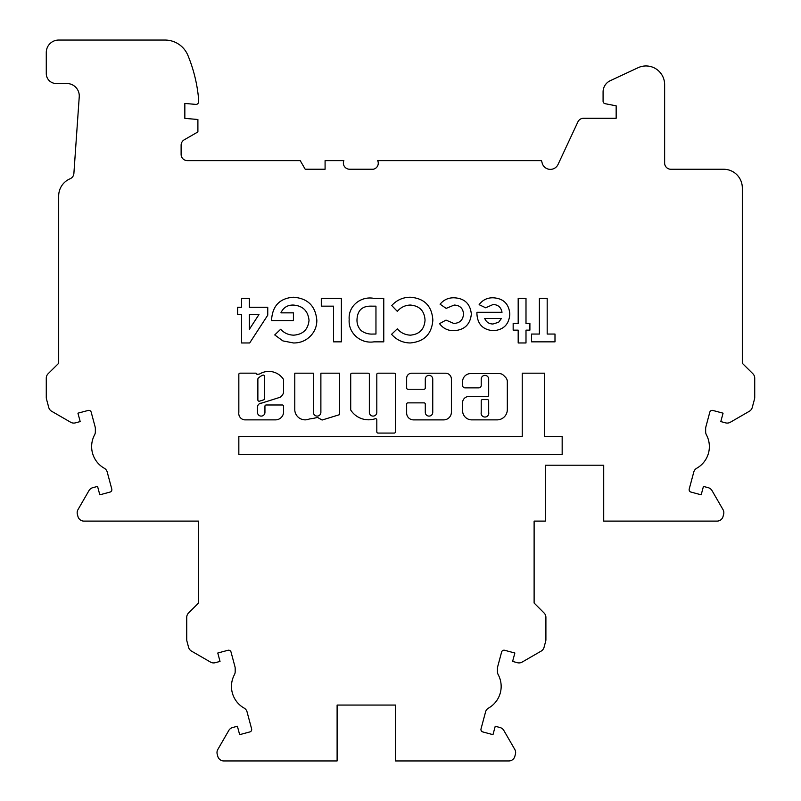<?xml version="1.0" encoding="UTF-8"?>
<svg xmlns="http://www.w3.org/2000/svg" width="801" height="801" viewBox="0 0 801 801"><rect width="100%" height="100%" fill="white"/><g stroke="black" fill="none" stroke-linecap="round" stroke-linejoin="round"><path stroke-width="1.2" d="M368.57 419.804A21.196 21.196 0 0 0 375.178 418.753A1.242 1.242 0 0 1 376.81 419.934L376.81 431.839A1.242 1.242 0 0 0 378.052 433.081L394.212 433.081A1.242 1.242 0 0 0 395.454 431.839L395.454 374.427A1.242 1.242 0 0 0 394.212 373.186L378.052 373.186A1.242 1.242 0 0 0 376.81 374.427L376.81 412.365A3.725 3.725 0 0 1 373.086 416.099A3.725 3.725 0 0 1 369.351 412.365L369.351 374.427A1.242 1.242 0 0 0 368.11 373.186L351.949 373.186A1.242 1.242 0 0 0 350.708 374.427L350.708 409.661A1.242 1.242 0 0 0 350.918 410.342A21.196 21.196 0 0 0 368.57 419.804M481.221 412.365A3.825 3.825 0 0 0 484.955 417.041A3.825 3.825 0 0 0 488.68 412.365L488.68 400.84A1.242 1.242 0 0 0 487.439 399.599L482.462 399.599A1.242 1.242 0 0 0 481.221 400.84L481.221 412.365M429.016 416.099A3.725 3.725 0 0 1 425.291 412.365L425.291 404.105A1.242 1.242 0 0 0 424.049 402.863L407.889 402.863A1.242 1.242 0 0 0 406.648 404.105L406.648 413.046A6.849 6.849 0 0 0 413.486 419.884L443.674 419.884A7.72 7.72 0 0 0 451.394 412.165L451.394 379.093A5.887 5.887 0 0 0 445.496 373.206L411.664 373.206A5.016 5.016 0 0 0 406.648 378.222L406.648 387.994A1.242 1.242 0 0 0 407.889 389.236L424.049 389.236A1.242 1.242 0 0 0 425.291 387.994L425.291 379.093A3.725 3.725 0 0 1 429.016 375.369A3.725 3.725 0 0 1 432.75 379.093L432.75 412.365A3.725 3.725 0 0 1 429.016 416.099M305.151 419.854A10.393 10.393 0 0 0 309.306 418.993A63.319 63.319 0 0 0 317.506 417.411L322.072 420.034L339.524 414.678L339.524 373.186L320.881 373.186L320.881 412.365A3.725 3.725 0 0 1 317.146 416.099A3.725 3.725 0 0 1 313.421 412.365L313.421 373.186L294.778 373.186L294.778 410.002A10.393 10.393 0 0 0 305.151 419.854M257.872 399.989A1.242 1.242 0 0 0 259.494 401.171L263.619 399.869A1.242 1.242 0 0 0 264.48 398.688L264.48 376.31A1.242 1.242 0 0 0 262.748 375.178A15.059 15.059 0 0 0 258.242 378.212A1.242 1.242 0 0 0 257.872 379.103L257.872 399.989M275.494 419.874A8.12 8.12 0 0 0 283.584 411.163L283.584 406.227A1.242 1.242 0 0 0 282.342 404.986L266.182 404.986A1.242 1.242 0 0 0 264.941 406.227L264.941 412.365A3.725 3.725 0 0 1 261.216 416.099A3.725 3.725 0 0 1 257.481 412.365L257.481 407.379A4.185 4.185 0 0 1 261.677 403.093L280.21 397.246A8.991 8.991 0 0 0 283.524 392.81A1.242 1.242 0 0 0 283.584 392.4L283.584 379.914A1.242 1.242 0 0 0 283.384 379.223A17.542 17.542 0 0 0 259.804 373.897A1.242 1.242 0 0 1 259.164 374.077L256.951 374.407A1.242 1.242 0 0 0 255.709 373.156L240.08 373.156A1.242 1.242 0 0 0 238.838 374.407L238.838 412.365A6.508 6.508 0 0 0 244.756 419.874L275.334 419.874A8.12 8.12 0 0 0 275.494 419.874M88.15 410.442A2.483 2.483 0 0 1 91.194 412.195L95.139 426.923A6.218 6.218 0 0 1 95.349 428.535L95.349 431.859A6.218 6.218 0 0 1 94.608 434.813A24.861 24.861 0 0 0 104.28 468.245A6.218 6.218 0 0 1 107.224 472.049L111.78 489.041A2.483 2.483 0 0 1 110.017 492.084L99.815 494.818L97.562 486.407L92.756 487.699A6.218 6.218 0 0 0 88.981 490.592L77.997 509.616A6.218 6.218 0 0 0 77.377 514.332L77.957 516.505A6.218 6.218 0 0 0 83.965 521.111L198.518 521.111L198.518 603.023L188.555 612.985A6.218 6.218 0 0 0 186.733 617.381L186.733 639.598A6.218 6.218 0 0 0 186.943 641.2L188.585 647.328A6.218 6.218 0 0 0 191.479 651.103L210.503 662.087A6.218 6.218 0 0 0 215.219 662.707L220.025 661.416L217.772 653.015L227.985 650.282A2.483 2.483 0 0 1 231.028 652.034L234.973 666.762A6.218 6.218 0 0 1 235.184 668.374L235.184 671.699A6.218 6.218 0 0 1 234.443 674.642A24.861 24.861 0 0 0 244.115 708.084A6.218 6.218 0 0 1 247.058 711.889L251.614 728.88A2.483 2.483 0 0 1 249.852 731.924L239.649 734.657L237.396 726.247L232.59 727.538A6.218 6.218 0 0 0 228.816 730.432L217.832 749.456A6.218 6.218 0 0 0 217.211 754.172L217.792 756.344A6.218 6.218 0 0 0 223.799 760.95L337.111 760.95L337.111 705.06L395.524 705.06L395.524 760.95L508.835 760.95A6.218 6.218 0 0 0 514.843 756.344L515.423 754.172A6.218 6.218 0 0 0 514.803 749.456L503.819 730.432A6.218 6.218 0 0 0 500.044 727.538L495.238 726.247L492.985 734.657L482.783 731.924A2.483 2.483 0 0 1 481.021 728.88L485.576 711.889A6.218 6.218 0 0 1 488.52 708.084A24.861 24.861 0 0 0 498.192 674.642A6.218 6.218 0 0 1 497.451 671.699L497.451 668.374A6.218 6.218 0 0 1 497.661 666.762L501.606 652.034A2.483 2.483 0 0 1 504.66 650.282L514.863 653.015L512.61 661.416L517.416 662.707A6.218 6.218 0 0 0 522.132 662.087L541.156 651.103A6.218 6.218 0 0 0 544.049 647.328L545.691 641.2A6.218 6.218 0 0 0 545.902 639.598L545.902 617.381A6.218 6.218 0 0 0 544.079 612.985L534.117 603.023L534.117 521.111L545.291 521.111L545.291 465.221L603.714 465.221L603.714 521.111L717.035 521.111A6.218 6.218 0 0 0 723.043 516.505L723.623 514.332A6.218 6.218 0 0 0 723.003 509.616L712.019 490.592A6.218 6.218 0 0 0 708.244 487.699L703.438 486.407L701.185 494.818L690.983 492.084A2.483 2.483 0 0 1 689.22 489.041L693.776 472.049A6.218 6.218 0 0 1 696.72 468.245A24.861 24.861 0 0 0 706.392 434.813A6.218 6.218 0 0 1 705.651 431.859L705.651 428.535A6.218 6.218 0 0 1 705.861 426.923L709.806 412.195A2.483 2.483 0 0 1 712.85 410.442L723.063 413.176L720.81 421.576L725.616 422.868A6.218 6.218 0 0 0 730.332 422.247L749.356 411.263A6.218 6.218 0 0 0 752.249 407.489L754.512 399.048A6.218 6.218 0 0 0 754.722 397.436L754.722 378.162A6.218 6.218 0 0 0 752.88 373.737L742.317 363.284L742.317 187.905A18.643 18.643 0 0 0 723.673 169.261L670.848 169.261A6.218 6.218 0 0 1 664.63 163.044L664.63 84.606A18.643 18.643 0 0 0 638.107 67.705L610.232 80.711A12.375 12.375 0 0 0 603.083 91.925L603.083 101.246A2.483 2.483 0 0 0 605.095 103.689L616.159 105.832L616.159 118.268L583.549 118.268A6.218 6.218 0 0 0 577.922 121.852L558.017 164.525A8.471 8.471 0 0 1 542.167 163.054L541.516 160.621L377.682 160.621A24.871 24.871 0 0 0 377.742 160.751A6.128 6.128 0 0 1 373.336 169.231L349.586 169.231A6.218 6.218 0 0 1 343.849 160.621L325.086 160.621L325.086 169.231L305.201 169.231L300.225 160.621L187.324 160.621A6.218 6.218 0 0 1 181.116 154.403L181.116 145.201A6.218 6.218 0 0 1 184.22 139.825L197.897 131.925L197.897 119.499L184.841 118.358L184.841 103.439L195.814 104.4A2.483 2.483 0 0 0 198.518 101.927L198.518 98.783A12.426 12.426 0 0 0 198.458 97.562A149.376 149.376 0 0 0 187.935 55.449A24.861 24.861 0 0 0 164.946 40.05L58.703 40.05A12.426 12.426 0 0 0 46.278 52.476L46.278 73.572A9.942 9.942 0 0 0 56.22 83.514L66.843 83.514A12.426 12.426 0 0 1 79.239 96.811L73.882 173.487A6.218 6.218 0 0 1 70.098 178.773A18.643 18.643 0 0 0 58.683 195.965L58.683 363.284L48.12 373.737A6.218 6.218 0 0 0 46.278 378.162L46.278 397.436A6.218 6.218 0 0 0 46.488 399.048L48.751 407.489A6.218 6.218 0 0 0 51.644 411.263L70.668 422.247A6.218 6.218 0 0 0 75.384 422.868L80.19 421.576L77.937 413.176L88.15 410.442M481.221 379.103A3.725 3.725 0 0 1 484.955 375.379A3.725 3.725 0 0 1 488.68 379.103L488.68 395.263A1.242 1.242 0 0 1 487.439 396.505L468.795 396.505A6.218 6.218 0 0 0 462.577 402.723L462.577 410.663A9.211 9.211 0 0 0 471.789 419.874L497.051 419.874A10.283 10.283 0 0 0 507.323 409.591L507.323 381.676A6.218 6.218 0 0 0 505.501 377.281L503.639 375.409A6.218 6.218 0 0 0 499.243 373.586L470.668 373.586A8.09 8.09 0 0 0 462.577 381.676L462.577 385.391A2.483 2.483 0 0 0 465.061 387.874L478.738 387.874A2.483 2.483 0 0 0 481.221 385.391L481.221 379.103M562.162 454.477L562.162 436.465L544.61 436.465L544.61 373.176L522.242 373.176L522.242 436.465L238.838 436.465L238.838 454.477L562.162 454.477M471.338 314.132C470.217 324.545 464.38 330.062 453.817 330.693C447.859 330.733 443.103 328.39 439.539 323.654L446.007 320.1L453.787 323.444C459.784 323.143 463.028 320.02 463.529 314.082C463.078 308.355 459.974 305.341 454.207 305.041L446.167 308.385L440.099 304.22C443.684 299.824 448.34 297.682 454.057 297.792C464.53 298.292 470.287 303.739 471.338 314.132M432.85 320.17C431.729 334.127 424.16 341.727 410.142 342.968C402.683 342.798 396.495 339.914 391.579 334.307L397.306 328.831C400.8 332.836 405.186 334.948 410.442 335.158C419.494 334.287 424.36 329.291 425.041 320.19C424.47 310.878 419.554 305.832 410.292 305.041C405.086 305.231 400.75 307.344 397.306 311.369L391.749 305.531C396.745 300.065 402.913 297.291 410.262 297.231C424.41 298.312 431.939 305.962 432.85 320.17M373.777 298.342L383.769 298.342L383.769 341.847L373.927 341.847C360.64 343.969 348.045 333.106 349.186 319.489C348.065 306.012 360.881 295.909 373.777 298.342M267.754 307.274L267.754 315.173L249.682 342.968L241.542 342.968L241.542 314.523L237.637 314.523L237.637 307.274L241.542 307.274L241.542 298.342L249.351 298.342L249.351 307.274L267.754 307.274M293.506 342.968L282.893 340.906L274.733 334.928L280.64 329.271C284.185 333.086 288.55 335.048 293.727 335.158C302.998 334.468 308.095 329.521 309.026 320.33C308.035 310.818 302.738 305.722 293.136 305.041C287.389 305.031 283.314 307.634 280.921 312.851L293.416 312.851L293.416 320.66L271.719 320.66L271.659 318.798C272.871 305.481 280.08 298.292 293.286 297.231C307.684 298.242 315.534 305.942 316.836 320.32C316.836 326.047 314.933 331.063 311.128 335.359C306.393 340.495 300.525 343.028 293.506 342.968M321.301 298.342L341.376 298.342L341.376 341.847L333.566 341.847L333.566 306.152L321.301 306.152L321.301 298.342M493.596 330.693C483.063 329.972 477.506 324.325 476.915 313.762L476.935 312.29L502.007 312.29C501.096 307.344 498.142 304.74 493.146 304.48L485.676 307.784L479.138 304.67C482.623 299.944 487.318 297.652 493.236 297.792C503.459 298.453 508.985 303.879 509.816 314.072C509.116 324.255 503.709 329.802 493.596 330.693M529.902 330.142L525.997 330.142L525.997 342.968L518.187 342.968L518.187 330.142L513.161 330.142L513.161 323.444L518.187 323.444L518.187 298.342L525.997 298.342L525.997 323.444L529.902 323.444L529.902 330.142M547.183 334.047L554.993 334.047L554.993 341.847L531.574 341.847L531.574 334.047L539.383 334.047L539.383 298.342L547.183 298.342L547.183 334.047M534.117 603.023L534.117 590.597M58.683 288.71L58.683 301.757M58.683 363.284L58.683 351.479M198.518 603.023L198.518 590.597M198.518 540.875L198.518 528.45M534.117 528.45L534.117 540.875M742.317 351.479L742.317 363.284M742.317 288.71L742.317 301.757M258.983 314.523L249.351 314.523L249.351 329.331L258.983 314.523M372.976 334.047L375.959 334.047L375.959 306.152L371.884 306.152C362.402 305.742 357.436 310.227 356.996 319.629C356.845 323.874 358.207 327.519 361.101 330.553C364.585 333.166 368.54 334.327 372.976 334.047M501.456 318.428L484.715 318.428C486.217 322.072 488.96 323.934 492.955 324.005L498.623 322.262L501.456 318.428"/></g></svg>
